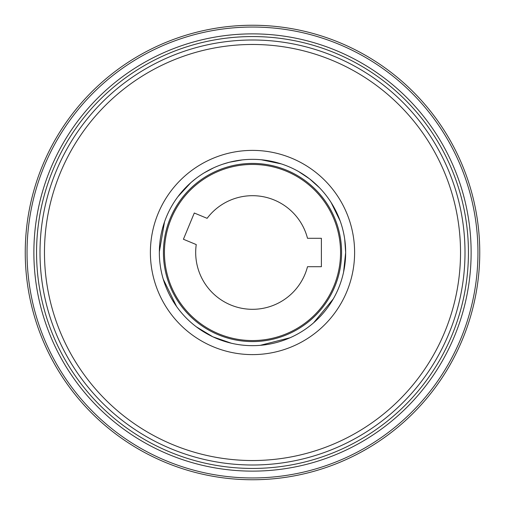 <?xml version="1.0" encoding="UTF-8"?>
<svg xmlns="http://www.w3.org/2000/svg" width="505" height="505" viewBox="0 0 505 505"><rect width="100%" height="100%" fill="white"/><g stroke="black" fill="none" stroke-linecap="round" stroke-linejoin="round"><path stroke-width="0.76" d="M25.25 252.5A227.25 227.25 0 0 1 366.125 55.695A227.25 227.25 0 0 1 366.125 449.305A227.25 227.25 0 0 1 25.25 252.5A227.25 227.25 0 0 1 366.125 55.695A227.25 227.25 0 0 1 366.125 449.305A227.25 227.25 0 0 1 25.25 252.5A227.25 227.25 0 0 1 366.125 55.695A227.25 227.25 0 0 1 366.125 449.305A227.25 227.25 0 0 1 25.25 252.5M33.873 252.5A218.627 218.627 0 0 1 361.814 63.163A218.627 218.627 0 0 1 361.814 441.837A218.627 218.627 0 0 1 33.873 252.5M340.559 252.5A88.059 88.059 0 0 0 208.47 176.239A88.059 88.059 0 0 0 208.47 328.761A88.059 88.059 0 0 0 340.559 252.5M196.243 244.571L183.416 239.256L194.286 213.015L207.113 218.33A56.812 56.812 0 0 1 307.507 238.297L321.388 238.297L321.388 266.703L307.507 266.703A56.812 56.812 0 0 1 241.415 308.22A56.812 56.812 0 0 1 196.243 244.571M27.036 252.5A225.464 225.464 0 0 1 365.229 57.248A225.464 225.464 0 0 1 365.229 447.752A225.464 225.464 0 0 1 27.036 252.5M341.582 252.5A89.082 89.082 0 0 0 207.959 175.355A89.082 89.082 0 0 0 207.959 329.645A89.082 89.082 0 0 0 341.582 252.5M343.589 272.043L345.666 252.5A93.166 93.166 0 0 0 205.92 171.82A93.166 93.166 0 0 0 205.92 333.18A93.166 93.166 0 0 0 345.666 252.5L344.707 239.174M354.611 252.5A102.111 102.111 0 0 0 201.445 164.068A102.111 102.111 0 0 0 201.445 340.932A102.111 102.111 0 0 0 354.611 252.5M460.528 252.5A208.028 208.028 0 0 0 148.489 72.341A208.028 208.028 0 0 0 148.489 432.659A208.028 208.028 0 0 0 460.528 252.5M465.004 252.5A212.504 212.504 0 0 0 146.248 68.472A212.504 212.504 0 0 0 146.248 436.528A212.504 212.504 0 0 0 465.004 252.5M468.438 252.5A215.938 215.938 0 0 0 144.531 65.492A215.938 215.938 0 0 0 144.531 439.508A215.938 215.938 0 0 0 468.438 252.5M340.187 221.032L331.11 202.499M319.545 187.809L309.603 178.884L298.48 171.473M281.38 163.923L261.173 159.738M242.476 159.877L229.333 162.263M229.302 162.269L222.901 164.163M213.647 167.824L204.304 172.773M196.073 178.366L190.915 182.595M190.89 182.614L177.81 196.811M164.542 221.796L159.34 251.825M163.229 279.145L176.599 306.522M196.319 326.817L212.832 336.797L231.397 343.242M260.144 345.351L290.135 337.725M313.586 322.84L333.262 298.947"/></g></svg>
